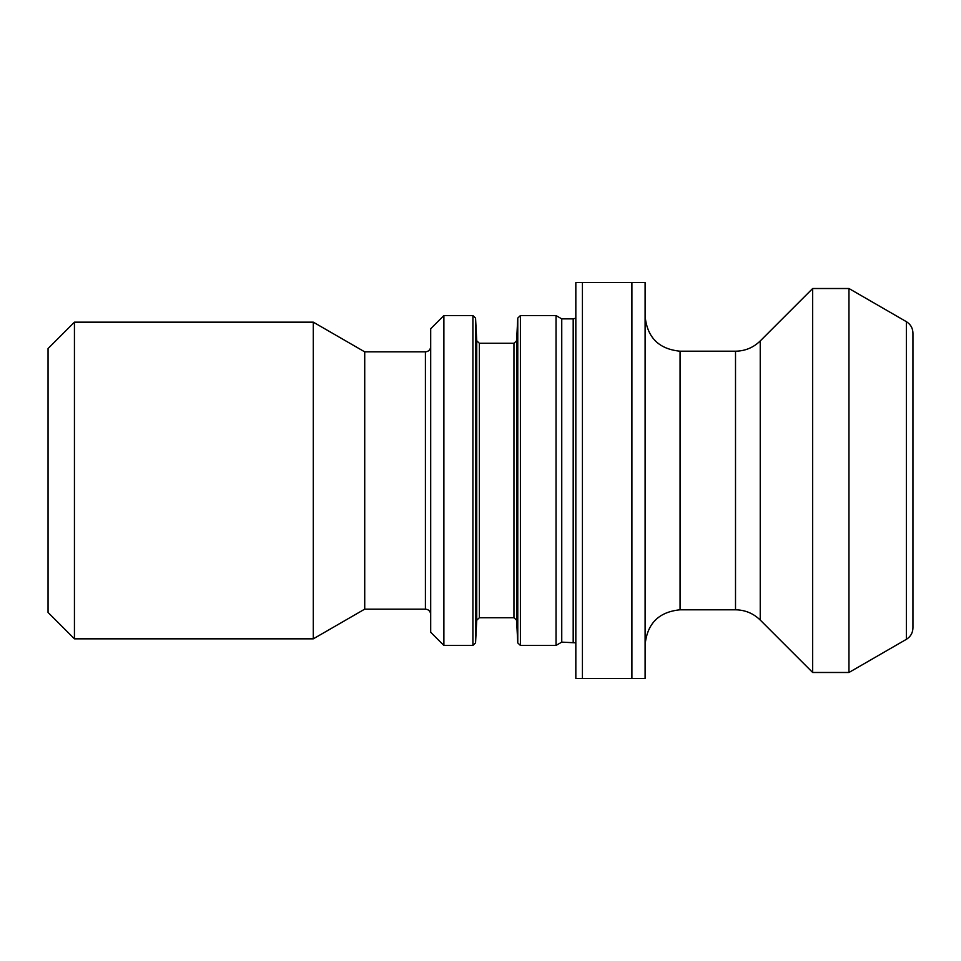 <?xml version="1.0" encoding="UTF-8"?>
<svg xmlns="http://www.w3.org/2000/svg" width="961" height="961" viewBox="0 0 961 961"><rect width="100%" height="100%" fill="white"/><g stroke="black" fill="none" stroke-linecap="round" stroke-linejoin="round"><path stroke-width="1.44" d="M575.831 678.418L575.831 282.582L582.426 282.582L582.426 678.418L575.831 678.418M631.906 282.582L645.107 282.582L645.107 678.418L631.906 678.418L631.906 282.582L582.426 282.582M631.906 678.418L582.426 678.418M74.441 322.163L48.05 348.555L48.05 612.445L74.441 638.837L313.298 638.837L313.298 322.163L74.441 322.163L74.441 638.837M313.298 322.163L364.724 351.858L364.724 609.142L313.298 638.837M364.724 609.142L425.411 609.142L425.411 351.858C428.618 351.546 430.384 349.78 430.696 346.573M443.886 645.432L443.886 315.568L430.696 328.758L430.696 632.242L443.886 645.432L472.92 645.432L472.92 315.568L475.551 318.067L475.551 642.933L476.74 620.229L476.74 340.771L475.551 318.067M476.74 340.771L479.371 343.281L479.371 617.719L513.955 617.719L513.955 343.281L516.586 340.771L516.586 620.229L517.775 642.933L517.775 318.067L520.406 315.568L520.406 645.432L556.035 645.432L556.035 315.568L520.406 315.568M556.035 315.568L561.753 318.872L561.753 642.128L556.035 645.432M561.753 642.128L575.831 642.837M735.513 351.197L680.064 351.197L680.064 609.803L735.513 609.803L735.513 351.197C745.111 351.053 753.352 347.642 760.235 340.951L760.235 620.049L812.67 672.484L848.959 672.484L848.959 288.516L812.67 288.516L812.67 672.484M906.355 639.341L906.355 321.659C910.584 324.289 912.782 328.097 912.95 333.083L912.95 627.917C912.782 632.903 910.584 636.711 906.355 639.341L848.959 672.484M680.064 609.803C658.826 611.881 647.173 623.533 645.107 644.771M760.235 620.049C753.352 613.358 745.111 609.947 735.513 609.803M516.586 620.229L513.955 617.719M479.371 617.719L476.74 620.229M561.753 318.872L573.188 318.872L573.188 642.128M364.724 351.858L425.411 351.858M443.886 315.568L472.92 315.568M479.371 343.281L513.955 343.281M516.586 340.771L517.775 318.067M573.188 318.872L575.831 318.163M760.235 340.951L812.67 288.516M906.355 321.659L848.959 288.516M425.411 609.142C428.594 609.43 430.348 611.184 430.696 614.427M680.064 351.197C658.826 349.119 647.173 337.467 645.107 316.229M517.775 642.933L520.406 645.432M472.92 645.432L475.551 642.933"/></g></svg>

